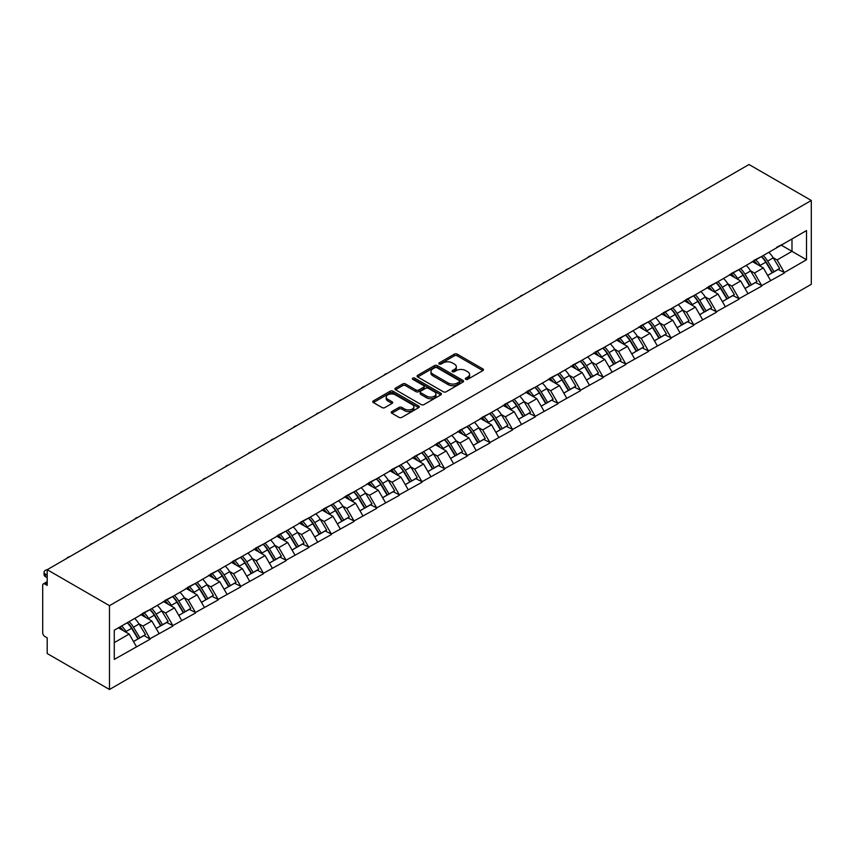 <?xml version="1.0" encoding="UTF-8"?>
<svg xmlns="http://www.w3.org/2000/svg" width="854" height="854" viewBox="0 0 854 854"><rect width="100%" height="100%" fill="white"/><g stroke="black" fill="none" stroke-linecap="round" stroke-linejoin="round"><path stroke-width="1.28" d="M465.729 379.325A1.409 0.811 0 0 0 467.725 379.325L482.873 370.583A2.018 1.164 0 0 0 483.46 369.761A2.018 1.164 0 0 0 482.873 368.939L457.221 354.132A2.018 1.164 0 0 0 454.371 354.132L439.223 362.875A1.409 0.811 0 0 0 438.817 363.452A1.409 0.811 0 0 0 439.223 364.028A1.409 0.811 0 0 0 441.219 364.028L443.183 362.897A6.448 3.726 0 0 1 452.3 362.897L454.435 364.124A6.448 3.726 0 0 1 456.324 366.761A6.448 3.726 0 0 1 454.435 369.398L452.481 370.529A1.409 0.811 0 0 0 452.065 371.106A1.409 0.811 0 0 0 452.481 371.682A1.409 0.811 0 0 0 454.477 371.682L456.431 370.551A6.448 3.726 0 0 1 465.558 370.551L467.693 371.778A6.448 3.726 0 0 1 469.583 374.415A6.448 3.726 0 0 1 467.693 377.052L465.729 378.173A1.409 0.811 0 0 0 465.323 378.749A1.409 0.811 0 0 0 465.729 379.325L465.729 378.173M391.805 411.564A2.018 1.164 0 0 0 391.217 412.386A2.018 1.164 0 0 0 391.805 413.208L398.999 417.36A2.018 1.164 0 0 0 401.85 417.36L418.673 407.657A2.018 1.164 0 0 0 419.261 406.835A2.018 1.164 0 0 0 418.673 406.002L393.021 391.196A2.018 1.164 0 0 0 390.171 391.196L373.347 400.91A2.018 1.164 0 0 0 372.76 401.732A2.018 1.164 0 0 0 373.347 402.554L382.048 407.571A2.018 1.164 0 0 0 384.898 407.571L392.093 403.419A2.018 1.164 0 0 0 392.68 402.597A2.018 1.164 0 0 0 392.093 401.775L387.78 399.277A5.391 3.117 0 0 1 386.2 397.078A5.391 3.117 0 0 1 389.531 394.206A5.391 3.117 0 0 1 395.402 394.879L412.29 404.625A5.391 3.117 0 0 1 413.87 406.835A5.391 3.117 0 0 1 410.539 409.706A5.391 3.117 0 0 1 404.668 409.034L401.85 407.411A2.018 1.164 0 0 0 398.999 407.411L391.805 411.564L391.805 413.208L398.999 409.087L398.999 407.411M47.205 569.703L749.011 164.512L811.3 200.476L109.483 605.667L47.205 569.703L47.205 585.374L44.878 584.04A3.085 1.783 -120 0 0 43.34 583.89A3.085 1.783 -120 0 0 42.7 585.3L42.7 632.739A3.085 1.783 -120 0 0 44.878 636.508L47.205 637.853L47.205 653.524L109.483 689.488L109.483 605.667M443.322 391.772A2.018 1.164 0 0 0 446.172 391.772L462.985 382.069A2.018 1.164 0 0 0 463.583 381.247A2.018 1.164 0 0 0 462.985 380.425L437.333 365.608A2.018 1.164 0 0 0 434.483 365.608L417.67 375.322A2.018 1.164 0 0 0 417.083 376.144A2.018 1.164 0 0 0 417.67 376.966L443.322 391.772M413.315 379.635A1.409 0.811 0 0 1 414.745 379.838L440.803 394.879L424.011 404.572A2.018 1.164 0 0 1 421.161 404.572L395.509 389.755L395.509 388.111A2.018 1.164 0 0 0 394.922 388.933A2.018 1.164 0 0 0 395.509 389.755M395.509 388.111L402.704 383.958A2.018 1.164 0 0 1 405.554 383.958L415.962 389.968A2.018 1.164 0 0 0 418.812 389.968L423.584 387.204A2.018 1.164 0 0 0 424.171 386.382A2.018 1.164 0 0 0 423.584 385.56L412.76 379.304A1.409 0.811 0 0 1 412.343 378.738A1.409 0.811 0 0 1 413.208 377.98A1.409 0.811 0 0 1 414.745 378.162L440.824 393.214A2.018 1.164 0 0 1 441.422 394.036A2.018 1.164 0 0 1 440.824 394.858L440.824 393.214M109.483 689.488L811.3 284.297L811.3 200.476M127.299 622.705A13.76 7.942 -120 0 1 132.007 628.213L138.412 638.792L144.006 635.568L150.208 639.155L142.949 626.078L138.924 623.751M150.208 639.155L114.276 659.395L114.276 630.22L806.507 230.569L806.507 259.733L784.367 272.522L777.108 259.947L773.083 257.62M761.458 256.574A13.76 7.942 -120 0 1 766.166 262.082L772.582 272.672L778.165 269.437L784.367 272.522M784.367 273.024L761.715 285.599L754.456 273.024L750.442 270.697M738.806 269.65A13.76 7.942 -120 0 1 743.514 275.159L749.929 285.748L755.523 282.514L761.715 285.599M761.715 286.101L739.073 298.676L731.814 286.101L727.789 283.774M716.164 282.727A13.76 7.942 -120 0 1 720.872 288.236L727.277 298.825L732.871 295.591L739.073 298.676M739.073 299.178L716.421 311.742L709.162 299.178L705.137 296.85M693.512 295.804A13.76 7.942 -120 0 1 698.22 301.313L704.635 311.891L710.218 308.668L716.421 311.742M716.421 312.254L693.779 324.819L686.52 312.254L682.495 309.927M670.86 308.881A13.76 7.942 -120 0 1 675.567 314.389L681.983 324.968L687.577 321.744L693.779 324.819M693.779 325.321L671.127 337.896L663.868 325.321L659.843 323.004M648.218 321.958A13.76 7.942 -120 0 1 652.926 327.466L659.331 338.045L664.924 334.821L671.127 337.896M671.127 338.397L648.474 350.973L641.215 338.397L637.201 336.081M625.566 335.035A13.76 7.942 -120 0 1 630.273 340.543L636.689 351.122L642.272 347.898L648.474 350.973M648.474 351.474L625.833 364.05L618.574 351.474L614.549 349.158M602.913 348.112A13.76 7.942 -120 0 1 607.621 353.609L614.037 364.199L619.63 360.975L625.833 364.05M625.833 364.551L603.18 377.126L595.921 364.551L591.897 362.235M580.272 361.189A13.76 7.942 -120 0 1 584.979 366.686L591.384 377.276L596.978 374.052L603.18 377.126M603.18 377.628L580.528 390.203L573.269 377.628L569.255 375.312M557.619 374.265A13.76 7.942 -120 0 1 562.327 379.763L568.743 390.353L574.326 387.129L580.528 390.203M580.528 390.705L557.886 403.28L550.627 390.705L546.603 388.389M534.967 387.332A13.76 7.942 -120 0 1 539.685 392.84L546.09 403.43L551.684 400.206L557.886 403.28M557.886 403.782L535.234 416.357L527.975 403.782L523.95 401.455M512.325 400.409A13.76 7.942 -120 0 1 517.033 405.917L523.438 416.506L529.032 413.283L535.234 416.357M535.234 416.859L512.581 429.434L505.322 416.859L501.309 414.532M489.673 413.485A13.76 7.942 -120 0 1 494.381 418.994L500.796 429.583L506.379 426.349L512.581 429.434M512.581 429.936L489.94 442.511L482.681 429.936L478.656 427.608M467.021 426.562A13.76 7.942 -120 0 1 471.739 432.071L478.144 442.66L483.738 439.426L489.94 442.511M489.94 443.012L467.287 455.588L460.028 443.012L456.004 440.685M444.379 439.639A13.76 7.942 -120 0 1 449.087 445.147L455.502 455.737L461.085 452.503L467.287 455.588M467.287 456.089L444.635 468.654L437.376 456.089L433.362 453.762M421.727 452.716A13.76 7.942 -120 0 1 426.434 458.224L432.85 468.814L438.444 465.579L444.635 468.654M444.635 469.166L421.993 481.731L414.734 469.166L410.71 466.839M399.074 465.793A13.76 7.942 -120 0 1 403.793 471.301L410.198 481.88L415.791 478.656L421.993 481.731M421.993 482.243L399.341 494.808L392.082 482.243L388.058 479.916M376.433 478.87A13.76 7.942 -120 0 1 381.14 484.378L387.556 494.957L393.139 491.733L399.341 494.808M399.341 495.309L376.689 507.884L369.43 495.309L365.416 492.993M353.78 491.947A13.76 7.942 -120 0 1 358.488 497.455L364.904 508.034L370.497 504.81L376.689 507.884M376.689 508.386L354.047 520.961L346.788 508.386L342.764 506.07M331.138 505.024A13.76 7.942 -120 0 1 335.846 510.532L342.251 521.111L347.845 517.887L354.047 520.961M354.047 521.463L331.395 534.038L324.136 521.463L320.111 519.147M308.486 518.1A13.76 7.942 -120 0 1 313.194 523.598L319.609 534.188L325.193 530.964L331.395 534.038M331.395 534.54L308.753 547.115L301.494 534.54L297.47 532.223M285.834 531.177A13.76 7.942 -120 0 1 290.541 536.675L296.957 547.265L302.551 544.041L308.753 547.115M308.753 547.617L286.101 560.192L278.842 547.617L274.817 545.3M263.192 544.254A13.76 7.942 -120 0 1 267.9 549.752L274.305 560.341L279.898 557.118L286.101 560.192M286.101 560.694L263.448 573.269L256.189 560.694L252.176 558.377M240.54 557.32A13.76 7.942 -120 0 1 245.247 562.829L251.663 573.418L257.246 570.194L263.448 573.269M263.448 573.771L240.807 586.346L233.548 573.771L229.523 571.443M217.887 570.397A13.76 7.942 -120 0 1 222.595 575.906L229.011 586.495L234.604 583.271L240.807 586.346M240.807 586.847L218.154 599.423L210.895 586.847L206.871 584.52M195.246 583.474A13.76 7.942 -120 0 1 199.953 588.982L206.358 599.572L211.952 596.338L218.154 599.423M218.154 599.924L195.502 612.499L188.243 599.924L184.229 597.597M172.593 596.551A13.76 7.942 -120 0 1 177.301 602.059L183.717 612.649L189.3 609.414L195.502 612.499M195.502 613.001L172.86 625.576L165.601 613.001L161.577 610.674M149.941 609.628A13.76 7.942 -120 0 1 154.659 615.136L161.064 625.726L166.658 622.491L172.86 625.576M172.86 626.078L150.208 638.643M142.511 613.418L150.208 609.478M142.949 626.078L151.809 620.965L140.622 614.506M159.068 633.54L151.809 620.965M165.164 600.341L172.86 596.402M165.601 613.001L174.451 607.888L163.274 601.429M181.71 620.463L174.451 607.888M187.805 587.264L195.502 583.325M188.243 599.924L197.103 594.811L185.926 588.353M204.362 607.386L197.103 594.811M210.458 574.187L218.154 570.248M210.895 586.847L219.756 581.734L208.568 575.276M227.015 594.309L219.756 581.734M233.11 561.11L240.807 557.171M233.548 573.771L242.397 568.657L231.22 562.199M249.656 581.232L242.397 568.657M255.752 548.033L263.448 544.094M256.189 560.694L265.05 555.58L253.873 549.122M272.309 568.156L265.05 555.58M278.404 534.956L286.101 531.017M278.842 547.617L287.702 542.503L276.515 536.056M294.961 555.079L287.702 542.503M301.056 521.89L308.753 517.94M301.494 534.54L310.344 529.427L299.167 522.979M317.603 542.002L310.344 529.427M323.698 508.813L331.395 504.874M324.136 521.463L332.996 516.35L321.819 509.902M340.255 528.925L332.996 516.35M346.35 495.736L354.047 491.797M346.788 508.386L355.638 503.273L344.461 496.825M362.897 515.848L355.638 503.273M369.003 482.659L376.689 478.72M369.43 495.309L378.29 490.196L367.113 483.748M385.549 502.771L378.29 490.196M391.644 469.583L399.341 465.643M392.082 482.243L400.942 477.13L389.755 470.671M408.201 489.694L400.942 477.13M414.297 456.506L421.993 452.567M414.734 469.166L423.584 464.053L412.407 457.595M430.843 476.617L423.584 464.053M436.949 443.429L444.635 439.49M437.376 456.089L446.236 450.976L435.06 444.518M453.495 463.551L446.236 450.976M459.591 430.352L467.287 426.413M460.028 443.012L468.889 437.899L457.701 431.441M476.148 450.474L468.889 437.899M482.243 417.275L489.94 413.336M482.681 429.936L491.53 424.822L480.354 418.364M498.789 437.397L491.53 424.822M504.895 404.198L512.581 400.259M505.322 416.859L514.183 411.745L503.006 405.287M521.442 424.321L514.183 411.745M527.537 391.121L535.234 387.182M527.975 403.782L536.835 398.669L525.648 392.21M544.094 411.244L536.835 398.669M550.189 378.044L557.886 374.105M550.627 390.705L559.477 385.592L548.3 379.133M566.736 398.167L559.477 385.592M572.831 364.968L580.528 361.028M573.269 377.628L582.129 372.515L570.952 366.067M589.388 385.09L582.129 372.515M595.484 351.901L603.18 347.952M595.921 364.551L604.781 359.438L593.594 352.99M612.04 372.013L604.781 359.438M618.136 338.824L625.833 334.885M618.574 351.474L627.423 346.361L616.246 339.913M634.682 358.936L627.423 346.361M640.778 325.748L648.474 321.809M641.215 338.397L650.075 333.284L638.899 326.836M657.334 345.859L650.075 333.284M663.43 312.671L671.127 308.732M663.868 325.321L672.728 320.207L661.54 313.76M679.987 332.782L672.728 320.207M686.082 299.594L693.779 295.655M686.52 312.254L695.369 307.141L684.193 300.683M702.629 319.706L695.369 307.141M708.724 286.517L716.421 282.578M709.162 299.178L718.022 294.064L706.845 287.606M725.281 306.629L718.022 294.064M731.376 273.44L739.073 269.501M731.814 286.101L740.664 280.987L729.487 274.529M747.923 293.562L740.664 280.987M754.029 260.363L761.715 256.424M754.456 273.024L763.316 267.91L752.139 261.452M770.575 280.486L763.316 267.91M776.67 247.286L784.367 243.347M777.108 259.947L791.989 251.354L791.989 238.949L806.507 230.569M781.25 245.151L806.507 259.733M114.276 642.624L129.157 634.042L118.418 627.839M136.416 646.606L129.157 634.042M765.846 262.327L766.572 262.744M743.204 275.404L743.919 275.821M720.552 288.481L721.267 288.898M697.899 301.558L698.625 301.974M675.258 314.635L675.973 315.051M652.605 327.712L653.321 328.128M629.953 340.789L630.679 341.205M607.311 353.866L608.027 354.271M584.659 366.932L585.374 367.348M562.007 380.009L562.733 380.425M539.365 393.086L540.08 393.502M516.713 406.162L517.428 406.579M494.06 419.239L494.786 419.656M471.419 432.316L472.134 432.732M448.766 445.393L449.482 445.809M426.114 458.47L426.84 458.886M403.472 471.547L404.188 471.963M380.82 484.624L381.546 485.04M358.178 497.701L358.893 498.117M335.526 510.777L336.241 511.194M312.874 523.854L313.599 524.26M290.232 536.92L290.947 537.337M267.58 549.997L268.295 550.414M244.927 563.074L245.653 563.491M222.286 576.151L223.001 576.567M199.633 589.228L200.348 589.644M176.981 602.305L177.707 602.721M154.339 615.382L155.054 615.798M131.687 628.459L132.402 628.875M466.295 379.528L467.693 378.728A6.448 3.726 0 0 0 469.583 376.091L469.583 374.415M456.324 366.761L456.324 368.437A6.448 3.726 0 0 1 454.435 371.074L453.047 371.874M482.841 370.604L457.221 355.808A2.018 1.164 0 0 0 454.371 355.808L439.789 364.22M462.985 380.425L462.985 382.069L437.333 367.284A2.018 1.164 0 0 0 434.483 367.284L417.702 376.977M459.431 381.823A1.409 0.811 0 0 0 459.836 381.247A1.409 0.811 0 0 0 459.431 380.671L436.906 367.668A1.409 0.811 0 0 0 434.91 367.668L432.85 368.864A6.448 3.726 0 0 0 430.96 371.49A6.448 3.726 0 0 0 432.85 374.127L448.243 383.008A6.448 3.726 0 0 0 457.36 383.008L459.431 381.823L459.431 383.499A1.409 0.811 0 0 0 459.836 382.923L459.836 381.247M430.96 371.49L430.96 373.166A6.448 3.726 0 0 0 432.85 375.803L432.85 374.127M459.431 383.499L457.36 384.684A6.448 3.726 0 0 1 448.243 384.684L432.85 375.803M395.541 389.776L402.704 385.634L402.704 383.958M424.171 386.382L424.171 388.058A2.018 1.164 0 0 1 423.584 388.88L418.812 391.644A2.018 1.164 0 0 1 415.962 391.644L405.554 385.634A2.018 1.164 0 0 0 402.704 385.634M426.754 396.192A5.391 3.117 0 0 0 432.636 396.875A5.391 3.117 0 0 0 435.956 393.993A5.391 3.117 0 0 0 434.376 391.794L428.43 388.356A2.018 1.164 0 0 0 425.58 388.356L420.808 391.111A2.018 1.164 0 0 0 420.221 391.943A2.018 1.164 0 0 0 420.808 392.765L426.754 396.192L426.754 397.868A5.391 3.117 0 0 0 432.636 398.551A5.391 3.117 0 0 0 435.956 395.669L435.956 393.993M420.221 391.943L420.221 393.619A2.018 1.164 0 0 0 420.808 394.441L420.808 392.765M426.754 397.868L420.808 394.441M413.87 406.835L413.87 408.511A5.391 3.117 0 0 1 410.539 411.382A5.391 3.117 0 0 1 404.668 410.71L401.85 409.087A2.018 1.164 0 0 0 398.999 409.087M386.2 397.078L386.2 398.754A5.391 3.117 0 0 0 387.78 400.953L387.78 399.277M392.061 403.43L387.78 400.953M418.641 407.668L393.021 392.872A2.018 1.164 0 0 0 390.171 392.872L373.379 402.565L373.347 400.91M681.492 203.498A4.718 2.722 0 0 0 678.471 205.248M768.824 252.325A16.834 9.725 60 0 1 773.244 257.865L767.65 261.1A16.834 9.725 -120 0 0 763.241 255.549M767.65 261.1L774.066 271.679L779.649 268.455L773.244 257.865M772.582 272.672L774.066 271.679M778.165 269.437L779.649 268.455M753.612 260.598A13.76 7.942 60 0 1 757.402 264.494M755.758 259.862A16.834 9.725 60 0 1 760.177 265.413L760.807 266.459M767.693 275.49L772.176 272.768L765.76 262.189A16.834 9.725 -120 0 0 761.352 256.638M772.176 272.768L767.639 275.394M658.85 216.574A4.718 2.722 0 0 0 655.819 218.325M746.182 265.402A16.834 9.725 60 0 1 750.591 270.942L744.998 274.177A16.834 9.725 -120 0 0 740.589 268.626M744.998 274.177L751.413 284.756L756.996 281.532L750.591 270.942M749.929 285.748L751.413 284.756M755.523 282.514L756.996 281.532M730.96 273.675A13.76 7.942 60 0 1 734.76 277.571M733.116 272.938A16.834 9.725 60 0 1 737.525 278.489L738.155 279.536M745.04 288.567L749.524 285.844L743.108 275.266A16.834 9.725 -120 0 0 738.699 269.715M749.524 285.844L744.987 288.471M636.198 229.651A4.718 2.722 0 0 0 633.166 231.402M723.53 278.479A16.834 9.725 60 0 1 727.939 284.019L722.356 287.254A16.834 9.725 -120 0 0 717.936 281.703M722.356 287.254L728.761 297.832L734.355 294.609L727.939 284.019M727.277 298.825L728.761 297.832M732.871 295.591L734.355 294.609M708.318 286.752A13.76 7.942 60 0 1 712.108 290.648M710.464 286.015A16.834 9.725 60 0 1 714.873 291.566L715.503 292.612M722.399 301.643L726.871 298.921L720.466 288.342A16.834 9.725 -120 0 0 716.058 282.791M726.871 298.921L722.345 301.547M613.546 242.728A4.718 2.722 0 0 0 610.525 244.468M700.878 291.545A16.834 9.725 60 0 1 705.297 297.096L699.704 300.33A16.834 9.725 -120 0 0 695.295 294.779M699.704 300.33L706.119 310.909L711.702 307.686L705.297 297.096M704.635 311.891L706.119 310.909M710.218 308.668L711.702 307.686M685.666 299.829A13.76 7.942 60 0 1 689.456 303.725M687.812 299.092A16.834 9.725 60 0 1 692.231 304.643L692.861 305.689M699.746 314.72L704.23 311.998L697.814 301.419A16.834 9.725 -120 0 0 693.405 295.868M704.23 311.998L699.693 314.624M590.904 255.805A4.718 2.722 0 0 0 587.872 257.545M678.236 304.622A16.834 9.725 60 0 1 682.645 310.173L677.051 313.397A16.834 9.725 -120 0 0 672.642 307.856M677.051 313.397L683.467 323.986L689.061 320.762L682.645 310.173M681.983 324.968L683.467 323.986M687.577 321.744L689.061 320.762M663.014 312.906A13.76 7.942 60 0 1 666.814 316.802M665.17 312.169A16.834 9.725 60 0 1 669.579 317.72L670.209 318.766M677.094 327.797L681.577 325.075L675.172 314.496A16.834 9.725 -120 0 0 670.753 308.945M681.577 325.075L677.041 327.69M568.252 268.882A4.718 2.722 0 0 0 565.231 270.622M655.584 317.699A16.834 9.725 60 0 1 659.993 323.25L654.41 326.474A16.834 9.725 -120 0 0 649.99 320.933M654.41 326.474L660.815 337.063L666.408 333.839L659.993 323.25M659.331 338.045L660.815 337.063M664.924 334.821L666.408 333.839M640.372 325.982A13.76 7.942 60 0 1 644.162 329.879M642.518 325.246A16.834 9.725 60 0 1 646.926 330.797L647.567 331.843M654.452 340.863L658.925 338.152L652.52 327.562A16.834 9.725 -120 0 0 648.111 322.022M658.925 338.152L654.399 340.767M545.599 281.959A4.718 2.722 0 0 0 542.578 283.699M632.931 330.776A16.834 9.725 60 0 1 637.351 336.327L631.757 339.55A16.834 9.725 -120 0 0 627.348 334.01M631.757 339.55L638.173 350.14L643.756 346.916L637.351 336.327M636.689 351.122L638.173 350.14M642.272 347.898L643.756 346.916M617.72 339.059A13.76 7.942 60 0 1 621.509 342.956M619.865 338.323A16.834 9.725 60 0 1 624.285 343.874L624.914 344.909M631.8 353.94L636.283 351.229L629.868 340.639A16.834 9.725 -120 0 0 625.459 335.099M636.283 351.229L631.746 353.844M522.958 295.036A4.718 2.722 0 0 0 519.926 296.776M610.29 343.852A16.834 9.725 60 0 1 614.699 349.403L609.105 352.627A16.834 9.725 -120 0 0 604.696 347.076M609.105 352.627L615.52 363.217L621.114 359.993L614.699 349.403M614.037 364.199L615.52 363.217M619.63 360.975L621.114 359.993M595.067 352.136A13.76 7.942 60 0 1 598.867 356.033M597.224 351.4A16.834 9.725 60 0 1 601.632 356.951L602.262 357.986M609.158 367.017L613.631 364.306L607.226 353.716A16.834 9.725 -120 0 0 602.807 348.176M613.631 364.306L609.094 366.921M500.305 308.102A4.718 2.722 0 0 0 497.284 309.853M587.637 356.929A16.834 9.725 60 0 1 592.046 362.48L586.463 365.704A16.834 9.725 -120 0 0 582.044 360.153M586.463 365.704L592.868 376.294L598.462 373.059L592.046 362.48M591.384 377.276L592.868 376.294M596.978 374.052L598.462 373.059M572.426 365.213A13.76 7.942 60 0 1 576.215 369.099M574.571 364.477A16.834 9.725 60 0 1 578.98 370.028L579.62 371.063M586.506 380.094L590.989 377.383L584.574 366.793A16.834 9.725 -120 0 0 580.165 361.242M590.989 377.383L586.452 379.998M477.653 321.179A4.718 2.722 0 0 0 474.632 322.929M564.985 370.006A16.834 9.725 60 0 1 569.404 375.557L563.811 378.781A16.834 9.725 -120 0 0 559.402 373.23M563.811 378.781L570.226 389.371L575.809 386.136L569.404 375.557M568.743 390.353L570.226 389.371M574.326 387.129L575.809 386.136M549.773 378.29A13.76 7.942 60 0 1 553.573 382.176M551.919 377.553A16.834 9.725 60 0 1 556.338 383.094L556.968 384.14M563.853 393.171L568.337 390.459L561.921 379.87A16.834 9.725 -120 0 0 557.513 374.319M568.337 390.459L563.8 393.075M455.011 334.256A4.718 2.722 0 0 0 451.979 336.006M542.343 383.083A16.834 9.725 60 0 1 546.752 388.634L541.158 391.858A16.834 9.725 -120 0 0 536.75 386.307M541.158 391.858L547.574 402.447L553.168 399.213L546.752 388.634M546.09 403.43L547.574 402.447M551.684 400.206L553.168 399.213M527.121 391.367A13.76 7.942 60 0 1 530.921 395.253M529.277 390.63A16.834 9.725 60 0 1 533.686 396.171L534.316 397.217M541.212 406.248L545.685 403.536L539.28 392.947A16.834 9.725 -120 0 0 534.86 387.396M545.685 403.536L541.148 406.152M432.359 347.332A4.718 2.722 0 0 0 429.338 349.083M519.691 396.16A16.834 9.725 60 0 1 524.1 401.711L518.517 404.935A16.834 9.725 -120 0 0 514.097 399.384M518.517 404.935L524.922 415.524L530.515 412.29L524.1 401.711M523.438 416.506L524.922 415.524M529.032 413.283L530.515 412.29M504.479 404.444A13.76 7.942 60 0 1 508.269 408.329M506.625 403.707A16.834 9.725 60 0 1 511.034 409.247L511.674 410.294M518.559 419.325L523.043 416.613L516.627 406.024A16.834 9.725 -120 0 0 512.219 400.473M523.043 416.613L518.506 419.229M409.706 360.409A4.718 2.722 0 0 0 406.685 362.16M497.039 409.237A16.834 9.725 60 0 1 501.458 414.788L495.864 418.012A16.834 9.725 -120 0 0 491.456 412.461M495.864 418.012L502.28 428.591L507.863 425.367L501.458 414.788M500.796 429.583L502.28 428.591M506.379 426.349L507.863 425.367M481.827 417.521A13.76 7.942 60 0 1 485.627 421.406M483.972 416.773A16.834 9.725 60 0 1 488.392 422.324L489.022 423.37M495.907 432.402L500.391 429.69L493.975 419.1A16.834 9.725 -120 0 0 489.566 413.549M500.391 429.69L495.854 432.305M387.065 373.486A4.718 2.722 0 0 0 384.033 375.237M474.397 422.314A16.834 9.725 60 0 1 478.806 427.854L473.223 431.089A16.834 9.725 -120 0 0 468.803 425.538M473.223 431.089L479.628 441.667L485.221 438.444L478.806 427.854M478.144 442.66L479.628 441.667M483.738 439.426L485.221 438.444M459.174 430.587A13.76 7.942 60 0 1 462.975 434.483M461.331 429.85A16.834 9.725 60 0 1 465.74 435.401L466.369 436.447M473.265 445.478L477.738 442.756L471.333 432.177A16.834 9.725 -120 0 0 466.914 426.626M477.738 442.756L473.201 445.382M364.412 386.563A4.718 2.722 0 0 0 361.391 388.314M451.745 435.391A16.834 9.725 60 0 1 456.153 440.931L450.57 444.165A16.834 9.725 -120 0 0 446.162 438.614M450.57 444.165L456.975 454.744L462.569 451.52L456.153 440.931M455.502 455.737L456.975 454.744M461.085 452.503L462.569 451.52M436.533 443.664A13.76 7.942 60 0 1 440.322 447.56M438.678 442.927A16.834 9.725 60 0 1 443.087 448.478L443.728 449.524M450.613 458.555L455.097 455.833L448.681 445.254A16.834 9.725 -120 0 0 444.272 439.703M455.097 455.833L450.56 458.459M341.771 399.64A4.718 2.722 0 0 0 338.739 401.391M429.103 448.467A16.834 9.725 60 0 1 433.512 454.008L427.918 457.242A16.834 9.725 -120 0 0 423.509 451.691M427.918 457.242L434.334 467.821L439.917 464.597L433.512 454.008M432.85 468.814L434.334 467.821M438.444 465.579L439.917 464.597M413.88 456.741A13.76 7.942 60 0 1 417.681 460.637M416.026 456.004A16.834 9.725 60 0 1 420.446 461.555L421.075 462.601M427.961 471.632L432.444 468.91L426.029 458.331A16.834 9.725 -120 0 0 421.62 452.78M432.444 468.91L427.907 471.536M319.118 412.717A4.718 2.722 0 0 0 316.087 414.457M406.451 461.534A16.834 9.725 60 0 1 410.859 467.085L405.276 470.308A16.834 9.725 -120 0 0 400.857 464.768M405.276 470.308L411.681 480.898L417.275 477.674L410.859 467.085M410.198 481.88L411.681 480.898M415.791 478.656L417.275 477.674M391.239 469.817A13.76 7.942 60 0 1 395.028 473.714M393.384 469.081A16.834 9.725 60 0 1 397.793 474.632L398.423 475.678M405.319 484.709L409.792 481.987L403.387 471.408A16.834 9.725 -120 0 0 398.967 465.857M409.792 481.987L405.255 484.613M296.466 425.794A4.718 2.722 0 0 0 293.445 427.534M383.798 474.611A16.834 9.725 60 0 1 388.218 480.161L382.624 483.385A16.834 9.725 -120 0 0 378.215 477.845M382.624 483.385L389.04 493.975L394.623 490.751L388.218 480.161M387.556 494.957L389.04 493.975M393.139 491.733L394.623 490.751M368.586 482.894A13.76 7.942 60 0 1 372.376 486.791M370.732 482.158A16.834 9.725 60 0 1 375.152 487.709L375.781 488.755M382.667 497.786L387.15 495.064L380.735 484.474A16.834 9.725 -120 0 0 376.326 478.934M387.15 495.064L382.613 497.679M273.824 438.871A4.718 2.722 0 0 0 270.793 440.611M361.157 487.687A16.834 9.725 60 0 1 365.565 493.238L359.972 496.462A16.834 9.725 -120 0 0 355.563 490.922M359.972 496.462L366.387 507.052L371.97 503.828L365.565 493.238M364.904 508.034L366.387 507.052M370.497 504.81L371.97 503.828M345.934 495.971A13.76 7.942 60 0 1 349.734 499.868M348.09 495.235A16.834 9.725 60 0 1 352.499 500.786L353.129 501.821M360.014 510.852L364.498 508.141L358.082 497.551A16.834 9.725 -120 0 0 353.673 492.011M364.498 508.141L359.961 510.756M251.172 451.947A4.718 2.722 0 0 0 248.14 453.687M338.504 500.764A16.834 9.725 60 0 1 342.913 506.315L337.33 509.539A16.834 9.725 -120 0 0 332.911 503.988M337.33 509.539L343.735 520.129L349.329 516.905L342.913 506.315M342.251 521.111L343.735 520.129M347.845 517.887L349.329 516.905M323.292 509.048A13.76 7.942 60 0 1 327.082 512.944M325.438 508.311A16.834 9.725 60 0 1 329.847 513.862L330.477 514.898M337.373 523.929L341.846 521.218L335.441 510.628A16.834 9.725 -120 0 0 331.032 505.088M341.846 521.218L337.319 523.833M228.52 465.014A4.718 2.722 0 0 0 225.499 466.764M315.852 513.841A16.834 9.725 60 0 1 320.271 519.392L314.678 522.616A16.834 9.725 -120 0 0 310.269 517.065M314.678 522.616L321.093 533.206L326.676 529.982L320.271 519.392M319.609 534.188L321.093 533.206M325.193 530.964L326.676 529.982M300.64 522.125A13.76 7.942 60 0 1 304.43 526.021M302.786 521.388A16.834 9.725 60 0 1 307.205 526.939L307.835 527.975M314.72 537.006L319.204 534.294L312.788 523.705A16.834 9.725 -120 0 0 308.379 518.154M319.204 534.294L314.667 536.91M205.878 478.091A4.718 2.722 0 0 0 202.846 479.841M293.21 526.918A16.834 9.725 60 0 1 297.619 532.469L292.025 535.693A16.834 9.725 -120 0 0 287.617 530.142M292.025 535.693L298.441 546.282L304.035 543.048L297.619 532.469M296.957 547.265L298.441 546.282M302.551 544.041L304.035 543.048M277.988 535.202A13.76 7.942 60 0 1 281.788 539.087M280.144 534.465A16.834 9.725 60 0 1 284.553 540.006L285.183 541.052M292.068 550.083L296.551 547.371L290.147 536.782A16.834 9.725 -120 0 0 285.727 531.231M296.551 547.371L292.015 549.987M183.226 491.167A4.718 2.722 0 0 0 180.205 492.918M270.558 539.995A16.834 9.725 60 0 1 274.967 545.546L269.384 548.77A16.834 9.725 -120 0 0 264.964 543.219M269.384 548.77L275.789 559.359L281.382 556.125L274.967 545.546M274.305 560.341L275.789 559.359M279.898 557.118L281.382 556.125M255.346 548.279A13.76 7.942 60 0 1 259.136 552.164M257.492 547.542A16.834 9.725 60 0 1 261.9 553.082L262.53 554.129M269.426 563.16L273.899 560.448L267.494 549.859A16.834 9.725 -120 0 0 263.085 544.308M273.899 560.448L269.373 563.064M160.573 504.244A4.718 2.722 0 0 0 157.552 505.995M247.906 553.072A16.834 9.725 60 0 1 252.325 558.623L246.731 561.847A16.834 9.725 -120 0 0 242.322 556.296M246.731 561.847L253.147 572.436L258.73 569.202L252.325 558.623M251.663 573.418L253.147 572.436M257.246 570.194L258.73 569.202M232.694 561.356A13.76 7.942 60 0 1 236.483 565.241M234.839 560.619A16.834 9.725 60 0 1 239.259 566.159L239.889 567.205M246.774 576.236L251.257 573.525L244.842 562.935A16.834 9.725 -120 0 0 240.433 557.384M251.257 573.525L246.721 576.14M137.932 517.321A4.718 2.722 0 0 0 134.9 519.072M225.264 566.149A16.834 9.725 60 0 1 229.673 571.7L224.079 574.923A16.834 9.725 -120 0 0 219.67 569.372M224.079 574.923L230.495 585.513L236.088 582.279L229.673 571.7M229.011 586.495L230.495 585.513M234.604 583.271L236.088 582.279M210.041 574.432A13.76 7.942 60 0 1 213.842 578.318M212.198 573.685A16.834 9.725 60 0 1 216.606 579.236L217.236 580.282M224.132 589.313L228.605 586.602L222.2 576.012A16.834 9.725 -120 0 0 217.781 570.461M228.605 586.602L224.068 589.217M115.279 530.398A4.718 2.722 0 0 0 112.258 532.149M202.611 579.226A16.834 9.725 60 0 1 207.02 584.766L201.437 588A16.834 9.725 -120 0 0 197.018 582.449M201.437 588L207.842 598.579L213.436 595.355L207.02 584.766M206.358 599.572L207.842 598.579M211.952 596.338L213.436 595.355M187.4 587.509A13.76 7.942 60 0 1 191.189 591.395M189.545 586.762A16.834 9.725 60 0 1 193.954 592.313L194.595 593.359M201.48 602.39L205.963 599.679L199.548 589.089A16.834 9.725 -120 0 0 195.139 583.538M205.963 599.679L201.427 602.294M92.627 543.475A4.718 2.722 0 0 0 89.606 545.226M179.959 592.302A16.834 9.725 60 0 1 184.379 597.843L178.785 601.077A16.834 9.725 -120 0 0 174.376 595.526M178.785 601.077L185.201 611.656L190.784 608.432L184.379 597.843M183.717 612.649L185.201 611.656M189.3 609.414L190.784 608.432M164.747 600.575A13.76 7.942 60 0 1 168.548 604.472M166.893 599.839A16.834 9.725 60 0 1 171.312 605.39L171.942 606.436M178.828 615.467L183.311 612.745L176.895 602.166A16.834 9.725 -120 0 0 172.487 596.615M183.311 612.745L178.774 615.371M69.985 556.552A4.718 2.722 0 0 0 66.954 558.302M157.317 605.379A16.834 9.725 60 0 1 161.726 610.92L156.133 614.154A16.834 9.725 -120 0 0 151.724 608.603M156.133 614.154L162.548 624.733L168.142 621.509L161.726 610.92M161.064 625.726L162.548 624.733M166.658 622.491L168.142 621.509M142.095 613.652A13.76 7.942 60 0 1 145.895 617.549M144.251 612.916A16.834 9.725 60 0 1 148.66 618.467L149.29 619.513M156.186 628.544L160.659 625.822L154.254 615.243A16.834 9.725 -120 0 0 149.834 609.692M160.659 625.822L156.122 628.448M45.454 574.144L45.454 576.663A4.718 2.722 180 0 1 44.077 574.731L44.077 572.223A4.718 2.722 0 0 0 45.454 574.144L47.205 575.158M47.333 569.629A4.718 2.722 0 0 0 44.077 572.223M134.665 618.445A16.834 9.725 60 0 1 139.074 623.996L133.491 627.231A16.834 9.725 -120 0 0 129.071 621.68M133.491 627.231L139.896 637.81L145.49 634.586L139.074 623.996M138.412 638.792L139.896 637.81M144.006 635.568L145.49 634.586M119.816 627.017A13.76 7.942 60 0 1 123.243 630.626M121.599 625.993A16.834 9.725 60 0 1 126.008 631.544L126.648 632.59M133.534 641.621L138.017 638.899L131.601 628.32A16.834 9.725 -120 0 0 127.193 622.769M138.017 638.899L133.48 641.525M45.454 576.663L47.205 577.667M47.205 582.695L44.878 584.04M467.693 378.728L467.693 377.052M452.481 371.682L452.481 370.529M454.435 371.074L454.435 369.398M439.223 364.028L439.223 362.875M454.371 355.808L454.371 354.132M457.221 355.808L457.221 354.132M482.873 370.583L482.873 368.939M417.67 376.966L417.67 375.322M434.483 367.284L434.483 365.608M437.333 367.284L437.333 365.608M448.243 384.684L448.243 383.008M457.36 384.684L457.36 383.008M405.554 385.634L405.554 383.958M415.962 391.644L415.962 389.968M418.812 391.644L418.812 389.968M423.584 388.88L423.584 387.204M414.745 379.838L414.745 378.162M401.85 409.087L401.85 407.411M404.668 410.71L404.668 409.034M392.093 403.419L392.093 401.775M390.171 392.872L390.171 391.196M393.021 392.872L393.021 391.196M418.673 407.657L418.673 406.002M765.76 262.189L760.177 265.413M743.108 275.266L737.525 278.489M720.466 288.342L714.873 291.566M697.814 301.419L692.231 304.643M675.172 314.496L669.579 317.72M652.52 327.562L646.926 330.797M629.868 340.639L624.285 343.874M607.226 353.716L601.632 356.951M584.574 366.793L578.98 370.028M561.921 379.87L556.338 383.094M539.28 392.947L533.686 396.171M516.627 406.024L511.034 409.247M493.975 419.1L488.392 422.324M471.333 432.177L465.74 435.401M448.681 445.254L443.087 448.478M426.029 458.331L420.446 461.555M403.387 471.408L397.793 474.632M380.735 484.474L375.152 487.709M358.082 497.551L352.499 500.786M335.441 510.628L329.847 513.862M312.788 523.705L307.205 526.939M290.147 536.782L284.553 540.006M267.494 549.859L261.9 553.082M244.842 562.935L239.259 566.159M222.2 576.012L216.606 579.236M199.548 589.089L193.954 592.313M176.895 602.166L171.312 605.39M154.254 615.243L148.66 618.467M131.601 628.32L126.008 631.544M47.205 581.659L43.34 583.89"/></g></svg>
